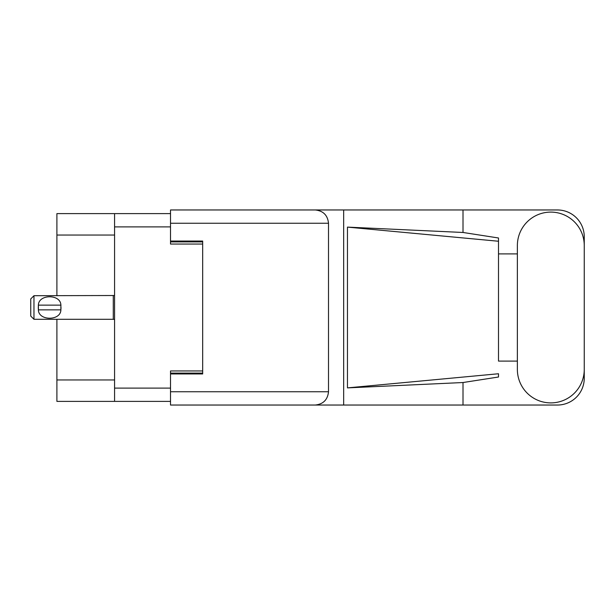 <?xml version="1.0" encoding="UTF-8"?>
<svg xmlns="http://www.w3.org/2000/svg" width="615" height="615" viewBox="0 0 615 615"><rect width="100%" height="100%" fill="white"/><g stroke="black" fill="none" stroke-linecap="round" stroke-linejoin="round"><path stroke-width="0.92" d="M170.516 213.605L114.567 213.605L114.567 401.395L170.516 401.395M114.567 401.395L56.903 401.395L56.903 319.293M114.567 235.045L56.903 235.045L56.903 295.707M56.903 235.045L56.903 213.605L114.567 213.605M202.673 370.953L170.516 370.953L170.516 391.747L328.51 391.747L328.51 223.253L170.516 223.253L170.516 209.961L557.451 209.961A26.799 26.799 0 0 1 584.25 236.76L584.25 253.91M170.516 223.253L170.516 244.047L202.673 244.047M33.963 295.707L30.75 298.928L30.75 316.072L33.963 319.293L33.963 295.707L114.567 295.515M38.284 306.424L38.399 305.14C38.491 294.001 60.785 293.978 60.877 305.14L60.947 305.77M38.253 307.5L38.399 309.86L38.399 305.14L60.877 305.14L60.877 309.86C60.785 321.007 38.476 321.015 38.399 309.86L60.87 309.86L61.023 307.5M517.369 369.454A33.441 33.441 0 0 0 550.809 402.894A33.441 33.441 0 0 0 584.25 369.454L584.25 245.546A33.441 33.441 0 0 0 550.809 212.106A33.441 33.441 0 0 0 517.369 245.546L517.369 369.454M328.51 391.747C327.664 399.765 323.236 404.193 315.218 405.039L557.451 405.039A26.799 26.799 0 0 0 584.25 378.24L584.25 361.09M517.369 361.09L498.504 361.09L498.504 241.249L498.504 361.09M347.46 227.112L498.504 241.249L498.504 237.99L463.01 232.47L347.46 227.112L347.46 387.888L498.504 373.751L498.504 377.01L463.01 382.53L463.01 405.039M347.46 387.888L463.01 382.53M463.01 232.47L463.01 209.961M315.218 405.039L170.516 405.039L343.67 405.039L343.67 209.961L170.516 209.961M498.504 253.91L517.369 253.91M170.516 405.039L170.516 391.747M170.516 241.049L202.673 241.049L202.673 373.951L170.516 373.951M315.218 209.961C323.236 210.807 327.664 215.235 328.51 223.253M114.567 226.897L170.516 226.897M114.567 388.103L170.516 388.103M170.516 373.097L202.673 373.097M170.516 241.903L202.673 241.903M114.567 379.955L56.903 379.955M114.567 319.485L113.283 319.293L113.283 295.707M113.283 319.293L33.963 319.293"/></g></svg>
